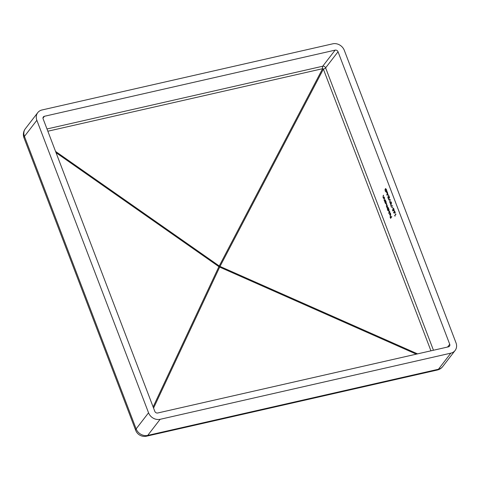 <?xml version="1.0" encoding="UTF-8"?>
<svg xmlns="http://www.w3.org/2000/svg" width="480" height="480" viewBox="0 0 480 480"><rect width="100%" height="100%" fill="white"/><g stroke="black" fill="none" stroke-linecap="round" stroke-linejoin="round"><path stroke-width="0.72" d="M388.74 198.684L387.936 198.102L387.9 196.644L389.202 197.208L388.728 195.504L389.598 197.772L388.02 196.932L388.584 198.792M388.932 198.36L388.626 198.384M388.224 196.572L388.572 196.776M388.938 197.028L388.02 196.932M390.252 199.482L389.646 202.446L390.012 199.824L388.548 199.578L390.252 199.482M390.618 202.176L391.41 202.398L391.224 204.306L390.186 203.982L390.726 201.738M391.224 204.306L390.84 204.624M394.884 215.7L395.076 216.21L394.65 215.556L395.808 214.044L394.884 215.7M384.216 197.004L383.478 198.402L382.998 197.196L383.514 195.162L383.118 197.112L383.664 197.652L384.216 197.004M384.024 197.568L384.33 197.298L383.91 197.4M385.296 199.83L384.558 201.228L384.078 200.022L384.594 197.988L384.198 199.938L384.744 200.478L385.296 199.83M385.104 200.394L385.41 200.13L384.99 200.226M386.226 203.934L385.296 203.22L384.822 201.912L385.668 200.814L386.178 202.092L386.058 204.054M389.742 211.476L388.662 213.324L389.742 211.476M390.504 215.04L390.474 213.744L389.898 212.748L390.564 213.57L390.594 215.364L390.204 215.454L389.682 214.704L389.67 212.856L390.744 214.986M338.034 51.762L449.724 344.262A2.358 2.028 -142.4 0 1 449.502 346.176A2.358 2.028 -142.4 0 1 448.44 346.842L157.716 412.998A2.358 2.028 -142.4 0 1 154.818 411.366L43.128 118.866A2.358 2.028 -142.4 0 1 43.35 116.952A2.358 2.028 -142.4 0 1 44.412 116.286L335.136 50.136A2.358 2.028 -142.4 0 1 338.034 51.762L325.62 67.854A2.358 0.696 -20.9 0 1 323.376 69.126A2.358 0.78 27.7 0 1 322.614 68.694A2.358 0.978 77.2 0 1 322.728 66.228L46.986 128.97M391.686 216.576L390.642 218.382L390.018 216.756L390.648 217.926L391.002 217.464L390.498 216.138L391.122 217.308L391.686 216.576M389.088 211.434L388.158 210.714L387.96 209.496L387.456 210.156L387.342 209.856L388.53 208.308L389.04 209.586L388.92 211.548M388.158 207.324L387.42 208.722L386.97 207.6L386.334 205.932L386.88 203.982L386.454 205.848L387.186 206.082L387.516 205.65L387.096 207.522L387.798 207.786L388.158 207.324M387.606 205.986L386.91 206.328L387.63 205.95M388.218 207.69L387.552 207.996L388.272 207.624M394.47 210.93L394.158 211.002L394.914 211.584L394.95 213.054L394.464 213.12L393.528 212.496L394.338 212.772L394.302 210.9M394.95 213.054L393.558 212.808M393.498 208.416L393.126 208.5L393.978 209.136L394.038 210.576L393.852 209.268L393.234 208.806L393.624 210.6L392.916 211.014L392.394 209.646L392.946 210.624L393.318 210.408L393.294 208.38M393.768 208.626L393.234 208.806M392.496 206.88L392.868 208.32L392.496 206.88M391.068 205.716L391.542 207.414L390.756 205.362L392.646 205.746M388.596 195.156L386.814 195.042L387.39 191.988L387.906 194.808L388.596 195.156M386.646 192.318L385.344 191.31L385.002 189.516L385.47 191.166L386.526 192.024L386.418 189.792L385.554 188.928L385.86 190.2L385.32 188.784L386.544 189.666L386.88 191.4L386.406 192.48M386.784 192.042L386.346 192.144L386.808 191.958M385.968 188.832L385.554 188.928M385.794 188.85L385.32 188.784L385.596 188.586M437.316 370.026A9.426 9.426 0 0 0 442.692 366.588A9.426 8.118 -142.4 0 1 438.438 369.246L450.846 353.154L160.128 419.31L147.72 435.402A9.426 3.912 77.2 0 1 146.592 436.176L437.316 370.026A9.426 3.912 -102.8 0 0 438.438 369.246L147.72 435.402A9.426 8.118 -142.4 0 1 136.134 428.886L148.548 412.794L36.852 120.294L24.444 136.386A9.426 2.778 159.1 0 0 24 137.85L135.696 430.344A9.426 2.778 -20.9 0 1 136.134 428.886L24.444 136.386A9.426 8.118 37.6 0 1 25.344 128.724A9.426 9.426 0 0 0 24 137.85M25.344 128.724L37.752 112.638A9.426 8.118 37.6 0 1 42 109.974L332.724 43.824A9.426 8.118 37.6 0 1 344.304 50.334L456 342.834A9.426 8.118 37.6 0 1 455.1 350.496A9.426 8.118 37.6 0 1 450.846 353.154M37.752 112.638A9.426 8.118 37.6 0 0 36.852 120.294M148.548 412.794A9.426 8.118 37.6 0 0 160.128 419.31M391.002 217.464L390.648 217.926M391.806 216.87L391.122 217.308M390.27 213.006L389.952 213.078M390.102 215.076L389.676 213.288L389.778 214.554L390.102 215.076L390.726 215.064M389.856 211.776L388.548 213.024M388.644 208.608L387.342 209.856M388.224 209.154L388.26 210.576L388.974 211.128L388.932 209.712L388.224 209.154L388.776 208.968M389.232 211.074L388.848 211.218L389.268 211.122M387.228 206.478L386.88 206.562M387.3 206.466L386.748 205.836M385.26 201.882L384.822 201.912M385.242 201.822L385.782 201.114M385.362 201.66L385.398 203.082L386.112 203.634L386.07 202.218L385.362 201.66L385.914 201.474M386.37 203.574L385.986 203.724L386.406 203.628M384.864 200.838L384.444 200.928M395.928 214.344L394.65 215.556M395.364 212.958L394.884 213.024M394.758 212.25L395.256 212.652M394.278 211.29L394.338 212.346L394.836 212.748L394.788 211.722L394.278 211.29L394.782 211.14M393.528 210.438L392.946 210.624M391.2 201.996L390.468 202.338L390.3 203.82L391.11 204.006L390.786 204.282L391.374 204.084M391.446 202.506L390.81 202.086M391.446 203.928L391.11 204.006L391.284 202.542M390.222 199.74L388.668 199.902M389.16 198.594L388.356 198.006M389.04 197.004L388.44 196.836L389.04 197.004M388.554 195.042L386.832 195.084M387.252 194.988L386.814 195.042M387.27 193.608L387.048 194.772L387.726 194.802L387.432 193.566M386.598 192.366L386.298 192.15M430.944 350.826L323.376 69.126L220.002 266.418A2.358 0.78 27.7 0 1 219.246 265.986A2.358 0.582 -55 0 0 218.904 266.664A2.358 1.542 -154.9 0 0 219.666 267.096L153.564 408.072M417.558 353.868L220.002 266.418L219.666 267.096L416.322 354.15M433.458 350.25L325.62 67.854A2.358 2.028 37.6 0 0 322.728 66.228L335.136 50.136M447.588 347.04L449.724 344.262M55.554 151.41L219.246 265.986L322.614 68.694L47.844 131.22M44.412 116.286L42.978 118.152M153.132 406.944L218.904 266.664L56.028 152.658M386.838 204.486L386.418 204.582M384.576 198.456L384.156 198.552M383.496 195.63L383.076 195.72M390.348 215.154L390.768 215.058M388.128 196.86L388.542 196.764M442.692 366.588L455.1 350.496M135.696 430.344A9.426 9.426 0 0 0 146.592 436.176"/></g></svg>
